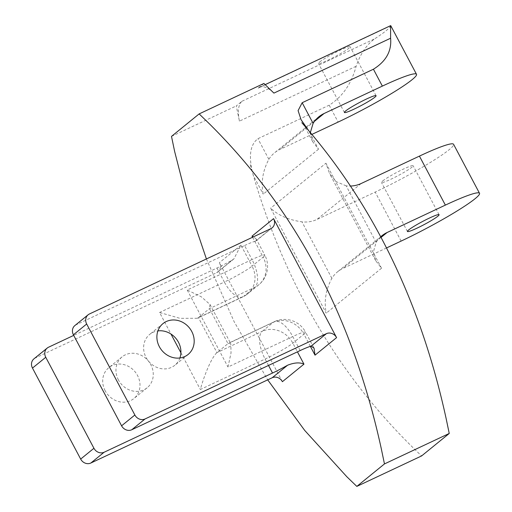 <?xml version="1.0" encoding="UTF-8"?>
<svg xmlns="http://www.w3.org/2000/svg" width="512" height="512" viewBox="0 0 512 512"><rect width="100%" height="100%" fill="white"/><g stroke="black" fill="none" stroke-linecap="round" stroke-linejoin="round"><path stroke-width="0.38" stroke-dasharray="2.56 1.92" d="M386.509 247.955L342.835 268.493A31.834 28.461 -129.1 0 0 337.581 271.795A31.834 28.461 -129.1 0 0 331.872 278.336C325.766 289.677 323.885 301.293 326.227 313.171L270.63 208.173C278.438 215.462 288.877 220.013 301.952 221.83A31.834 28.461 -129.1 0 0 316.896 219.488L375.187 192.077A63.667 6.17 152.1 0 0 453.574 144.301M380.704 236.787A31.834 28.461 50.9 0 0 376.109 242.368L373.363 252.006L375.744 260.755L381.523 268.218L326.227 313.171M376.109 242.368L346.189 185.862A31.834 28.461 50.9 0 0 350.432 186.048M382.733 180.947A17.907 1.734 -27.9 0 1 400.083 170.707A17.907 1.734 -27.9 0 1 413.133 165.715A17.907 1.734 -27.9 0 1 411.878 167.238A17.907 1.734 -27.9 0 1 394.528 177.472A17.907 1.734 -27.9 0 1 381.478 182.47A17.907 1.734 -27.9 0 1 382.733 180.947M346.189 185.862L336.077 181.587L329.478 173.382L325.926 163.213L270.63 208.173M105.152 390.726A19.898 17.792 -129.1 0 1 108.794 367.674A19.898 17.792 -129.1 0 1 137.536 375.494A19.898 17.792 -129.1 0 1 133.894 398.547A19.898 17.792 -129.1 0 1 105.152 390.726M118.426 379.936A19.898 17.792 -129.1 0 1 122.067 356.883A19.898 17.792 -129.1 0 1 150.81 364.704A19.898 17.792 -129.1 0 1 147.168 387.757A19.898 17.792 -129.1 0 1 118.426 379.936M282.394 381.69L219.386 262.682A7.955 7.117 50.9 0 1 217.926 271.904A7.955 7.117 50.9 0 1 216.614 272.73L35.251 358.022A7.955 7.117 50.9 0 0 33.939 358.848M268.512 365.446L265.114 359.034A23.872 10.438 -115.2 0 1 262.291 331.29L216.947 352.614L198.419 317.613L197.344 318.272L242.797 296.896A23.872 23.872 0 0 0 247.699 293.811A23.872 21.35 -129.1 0 0 252.07 266.15A23.872 2.317 -27.9 0 1 224.346 282.035A23.872 10.438 -115.2 0 0 242.797 296.896A23.872 10.438 -115.2 0 0 243.757 296.288L198.419 317.613L209.478 308.621L254.816 287.296A23.872 21.35 -129.1 0 0 258.758 284.819A23.872 21.35 -129.1 0 0 263.13 257.158L252.07 266.15L240.947 245.152L233.901 258.912L231.994 260.224A23.872 2.317 -27.9 0 1 216.928 268.032L73.715 335.386M197.344 318.272L180.026 318.349L159.571 312.493L170.976 334.035M252.582 237.242L263.13 257.158A23.872 2.317 152.1 0 0 264.8 255.123A23.872 23.872 0 0 1 258.758 284.819L247.699 293.811A23.872 21.35 -129.1 0 1 243.757 296.288L254.816 287.296A23.872 10.438 -115.2 0 0 251.994 259.552L187.219 290.016L201.306 296.8L210.016 304.454L209.478 308.621L228.006 343.622L216.947 352.614C211.085 357.939 203.763 376.806 200.339 389.498L265.114 359.034A23.872 2.317 -27.9 0 0 292.838 343.155L303.898 334.163A23.872 21.35 50.9 0 0 273.35 322.298L228.006 343.622L228.851 343.072L230.81 343.725L231.027 352.934L227.994 367.014L292.762 336.557A23.872 10.438 -115.2 0 0 274.304 321.696A23.872 10.438 -115.2 0 0 273.35 322.298L262.291 331.29A23.872 21.35 -129.1 0 1 292.838 343.155L297.44 351.84M74.861 325.574A7.955 7.117 -129.1 0 1 76.173 324.755L89.446 313.965M244.576 245.555A23.872 2.317 -27.9 0 1 255.418 241.178L256.141 240.832L256.346 239.155L264.8 255.123A23.872 2.317 152.1 0 0 251.994 259.552L244.576 245.555L76.173 324.755M179.91 357.978A19.898 17.792 -129.1 0 1 174.816 365.274A19.898 17.792 -129.1 0 1 146.074 357.453A19.898 17.792 -129.1 0 1 149.715 334.4A19.898 17.792 -129.1 0 1 157.894 330.906M256.346 239.155L253.51 236.806M263.917 83.45L258.138 88.147A31.834 13.914 64.8 0 1 259.418 87.341A31.834 13.914 64.8 0 1 273.914 93.107M390.701 25.6L390.611 25.85A63.667 6.17 152.1 0 1 374.528 38.925C366.502 44.819 360.371 53.933 356.122 66.259C351.45 83.827 342.47 96.8 329.184 105.184L257.933 138.694C247.168 146.81 250.291 164.314 253.331 175.501C286.381 287.712 342.464 381.19 421.594 455.936M239.443 121.133A31.834 13.914 64.8 0 1 242.054 101.229L236.269 105.926L239.443 121.133L356.122 66.259M319.725 61.939A17.907 1.734 -27.9 0 1 337.075 51.706A17.907 1.734 -27.9 0 1 350.125 46.707A17.907 1.734 -27.9 0 1 348.87 48.237A17.907 1.734 -27.9 0 1 331.52 58.47A17.907 1.734 -27.9 0 1 318.47 63.469A17.907 1.734 -27.9 0 1 319.725 61.939M310.349 132.576L312.736 141.754L318.515 149.21L308.627 130.541M318.515 149.21L263.219 194.17C260.877 182.291 262.758 170.675 268.858 159.334A31.834 28.461 -129.1 0 1 274.573 152.787A31.834 28.461 -129.1 0 1 279.827 149.491L311.891 134.413M206.406 258.957L234.163 321.754L267.699 379.853M171.501 136.39L236.269 105.926M381.043 237.427L342.835 268.493M401.133 241.075L375.187 192.077M331.872 278.336L301.952 221.83M361.133 183.526L316.896 219.488M381.523 268.218L325.926 163.213M216.928 268.032L224.346 282.035L159.571 312.493M180.902 352.781L200.339 389.498M240.947 245.152L219.386 262.682M231.994 260.224L216.614 272.73M35.251 358.022L48.525 347.232M187.219 290.016L227.994 367.014M300.173 350.554L292.762 336.557A23.872 2.317 152.1 0 1 305.568 332.128A23.872 23.872 0 0 0 274.304 321.696L228.851 343.072M310.362 346.362L303.898 334.163A23.872 2.317 152.1 0 0 305.568 332.128L313.952 347.968M270.803 228.672L255.418 241.178M258.138 88.147L390.611 25.85M329.184 105.184L338.125 122.074M242.054 101.229L374.528 38.925M314.509 121.293L279.827 149.491M268.858 159.334L257.933 138.694M250.234 164.672L253.331 175.501L263.219 194.17M381.818 235.827L337.581 271.795M439.078 214.714L413.133 165.715M407.424 231.475L381.478 182.47M375.744 260.755L329.478 173.382M122.067 356.883L108.794 367.674M147.168 387.757L133.894 398.547M233.901 258.912L217.926 271.904M210.016 304.454L230.81 343.725M188.09 354.483L174.816 365.274M162.989 323.61L149.715 334.4M272.122 227.846L256.141 240.832M259.418 87.341L265.171 84.634M376.064 95.712L350.125 46.707M344.416 112.467L318.47 63.469M312.736 141.754L301.069 119.725M318.81 116.819L274.573 152.787"/><path stroke-width="0.77" d="M350.432 186.048A31.834 28.461 50.9 0 0 361.133 183.526L419.424 156.109A63.667 6.17 152.1 0 1 453.574 144.301L479.52 193.299A63.667 6.17 152.1 0 1 401.133 241.075L386.509 247.955M479.52 193.299A63.667 6.17 152.1 0 0 445.37 205.107L387.078 232.525A31.834 28.461 50.9 0 0 381.818 235.827A31.834 28.461 50.9 0 0 380.704 236.787M437.824 216.237A17.907 1.734 152.1 0 0 439.078 214.714A17.907 1.734 152.1 0 0 426.029 219.712A17.907 1.734 152.1 0 0 408.678 229.946A17.907 1.734 152.1 0 0 407.424 231.475A17.907 1.734 152.1 0 0 420.474 226.477A17.907 1.734 152.1 0 0 437.824 216.237M104.122 452.237L272.525 373.037A23.872 2.317 152.1 0 0 287.59 365.222C294.323 362.56 299.776 362.208 303.962 364.154L282.394 381.69A7.955 7.117 50.9 0 0 272.211 377.734L90.848 463.027L104.122 452.237A7.955 7.117 50.9 0 1 93.939 448.282L45.754 357.28A7.955 7.117 50.9 0 1 47.213 348.058A7.955 7.117 50.9 0 1 48.525 347.232L73.715 335.386M47.213 348.058L33.939 358.848A7.955 7.117 50.9 0 0 32.48 368.07L80.666 459.072A7.955 7.117 50.9 0 0 90.848 463.027M310.362 346.362L315.021 355.162L314.022 348.096L311.014 346.182A23.872 2.317 152.1 0 0 300.173 350.554L131.77 429.754A7.955 7.117 -129.1 0 1 121.587 425.798L134.861 415.008A7.955 7.117 50.9 0 0 145.043 418.963L326.4 333.67A7.955 7.117 -129.1 0 1 336.582 337.626L273.574 218.624A7.955 7.117 -129.1 0 1 272.122 227.846A7.955 7.117 -129.1 0 1 270.803 228.672L89.446 313.965A7.955 7.117 50.9 0 0 88.128 314.784A7.955 7.117 50.9 0 0 86.675 324.006L134.861 415.008M88.128 314.784L74.861 325.574A7.955 7.117 -129.1 0 0 73.402 334.797L121.587 425.798M157.894 330.906A19.898 17.792 -129.1 0 1 178.458 342.221A19.898 17.792 -129.1 0 1 179.91 357.978M253.51 236.806L252.006 236.16L252.582 237.242M191.731 331.43A19.898 17.792 -129.1 0 1 188.09 354.483A19.898 17.792 -129.1 0 1 159.347 346.662A19.898 17.792 -129.1 0 1 162.989 323.61A19.898 17.792 -129.1 0 1 191.731 331.43M267.699 379.853L304.685 430.394L346.829 476.736L356.819 486.4L384.467 463.923L449.242 433.459L446.067 418.253C421.376 305.178 375.558 209.274 308.627 130.541L301.075 119.725L298.086 110.605L302.17 102.726L373.421 69.216C386.08 61.344 391.808 51.014 390.592 38.234L273.914 93.107L263.917 83.45L199.149 113.907L171.501 136.39L174.669 151.597L188.781 206.707L206.406 258.957M390.592 38.234L390.611 25.85M311.891 134.413L338.125 122.074A63.667 6.17 152.1 0 0 416.506 74.298L390.701 25.6L265.171 84.634M416.506 74.298A63.667 6.17 152.1 0 0 382.362 86.106L324.064 113.523A31.834 28.461 50.9 0 0 318.81 116.819A31.834 28.461 50.9 0 0 313.101 123.366L310.349 132.576M345.67 110.944A17.907 1.734 -27.9 0 1 363.021 100.704A17.907 1.734 -27.9 0 1 376.064 95.712A17.907 1.734 -27.9 0 1 374.816 97.235A17.907 1.734 -27.9 0 1 357.466 107.475A17.907 1.734 -27.9 0 1 344.416 112.467A17.907 1.734 -27.9 0 1 345.67 110.944M449.242 433.459L421.594 455.936L356.819 486.4M384.467 463.923L381.293 448.717C352.544 317.056 295.155 208.672 209.139 123.571L199.149 113.907M387.078 232.525L381.043 237.427M419.424 156.109L445.37 205.107M272.525 373.037L268.512 365.446M170.976 334.035L180.902 352.781M32.48 368.07L45.754 357.28M80.666 459.072L93.939 448.282M272.211 377.734L287.59 365.222M303.962 364.154L297.44 351.84M131.77 429.754L145.043 418.963M311.014 346.182L326.4 333.67M73.402 334.797L86.675 324.006M273.574 218.624L252.006 236.16M315.021 355.162L336.582 337.626M301.85 122.707L308.627 130.541M373.421 69.216L382.362 86.106M313.101 123.366L302.17 102.726M324.064 113.523L314.509 121.293"/></g></svg>
